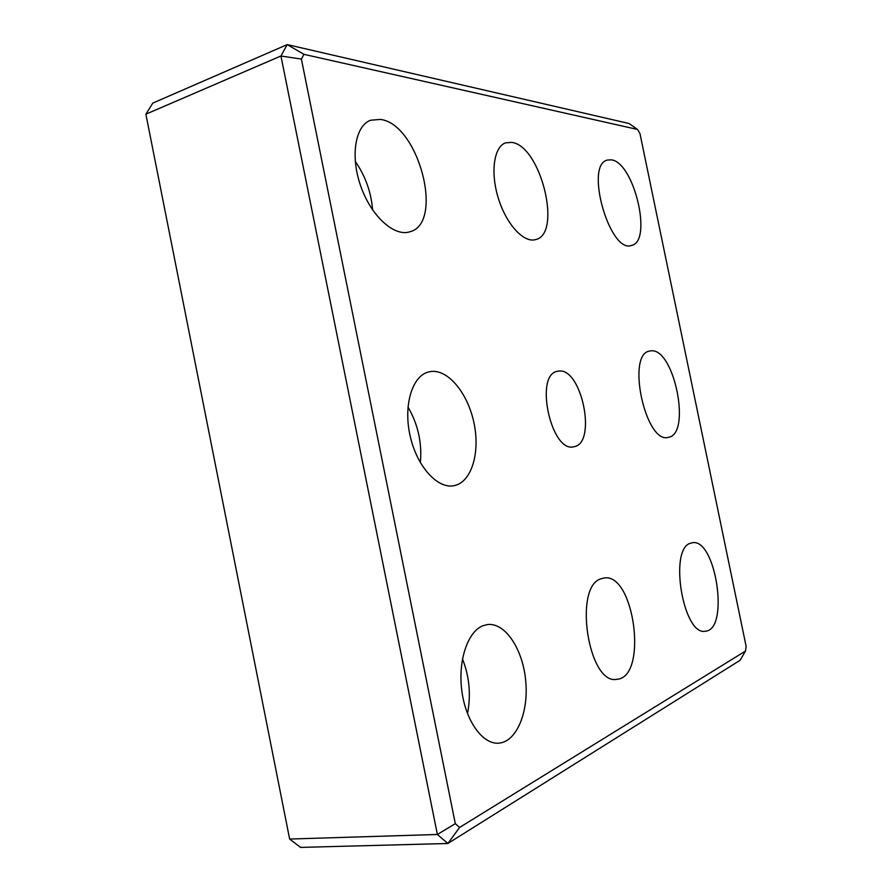 <?xml version="1.0" encoding="UTF-8"?>
<svg xmlns="http://www.w3.org/2000/svg" width="892" height="892" viewBox="0 0 892 892"><rect width="100%" height="100%" fill="white"/><g stroke="black" fill="none" stroke-linecap="round" stroke-linejoin="round"><path stroke-width="1.34" d="M650.736 350.89C673.984 347.021 691.846 434.348 668.364 437.336C645.63 444.55 625.983 353.89 649.655 351.069L650.736 350.89M420.366 462.714C422.139 442.833 418.013 424.269 407.967 407.008M431.494 371.429C449.01 369.756 468.467 394.487 474.187 423.979C480.164 453.426 471.31 482.371 454.073 485.683C437.626 489.273 416.82 466.449 410.097 435.764C403.162 405.135 412.327 375.621 428.762 371.897L431.494 371.429M511.74 142.408C540.764 145.652 562.428 233.804 535.746 239.547C524.083 243.36 506.556 224.739 498.461 198.66C490.187 172.624 493.845 146.589 505.697 142.82L511.74 142.408M372.6 209.921C371.206 192.304 365.43 176.114 355.25 161.318M380.471 119.416C418.749 124.111 444.506 223.223 409.941 231.753C394.587 237.06 371.607 216.778 360.959 186.751C350.11 156.802 355.005 125.75 370.615 120.23L380.471 119.416M611.299 159.835C634.022 162.143 652.81 241.331 631.659 245.367C610.061 254.488 584.249 164.909 607.329 160.069L611.299 159.835M455.31 823.673L301.396 59.073L280.947 55.995L437.381 834.477L455.31 823.673L459.603 827.453L447.873 843.486L740.17 660.236L745.5 651.037L459.603 827.453M289.644 839.049L437.381 834.477L447.873 843.486L300.559 847.4L289.644 839.049L145.875 114.187L280.947 55.995L287.213 44.6L303.927 54.334L637.524 129.451L639.965 133.566L746.125 646.343L745.5 651.037M145.875 114.187L152.811 103.093L287.213 44.6L629.139 123.531L637.524 129.451M301.396 59.073L303.927 54.334M690.453 543.25L692.192 542.782C715.707 537.43 729.801 629.819 705.416 631.202C683.294 636.375 668.576 548.87 690.453 543.25M482.985 625.705L487.389 624.567C504.983 622.27 522.612 648.674 525.644 680.139C528.967 711.571 516.78 741.91 498.751 743.159C482.773 744.619 465.702 721.082 461.833 690.854C457.786 660.649 467.787 631.436 482.985 625.705M601.085 578.774L603.761 578.061C634.323 571.716 648.417 677.652 616.785 679.325C588.33 685.168 573.166 586.234 601.085 578.774M558.57 371.105C581.651 367.058 597.272 443.536 573.969 446.714C551.289 453.627 533.973 374.495 557.467 371.295L558.57 371.105M467.519 713.678C471.099 694.768 469.415 676.504 462.469 658.898"/></g></svg>
